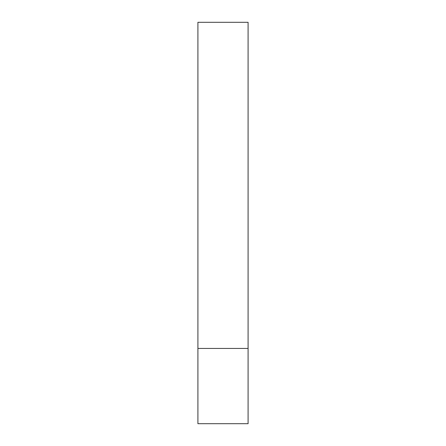 <?xml version="1.0" encoding="UTF-8"?>
<svg xmlns="http://www.w3.org/2000/svg" width="446" height="446" viewBox="0 0 446 446"><rect width="100%" height="100%" fill="white"/><g stroke="black" fill="none" stroke-linecap="round" stroke-linejoin="round"><path stroke-width="0.33" stroke-dasharray="2.23 1.67" d="M223 348.438L248.088 348.438L223 348.438M197.912 423.7L248.088 423.7M248.088 22.3L197.912 22.3"/><path stroke-width="0.67" d="M248.088 348.438L197.912 348.438L248.088 348.438L248.088 22.3L197.912 22.3L197.912 423.7L248.088 423.7L248.088 348.438"/></g></svg>
